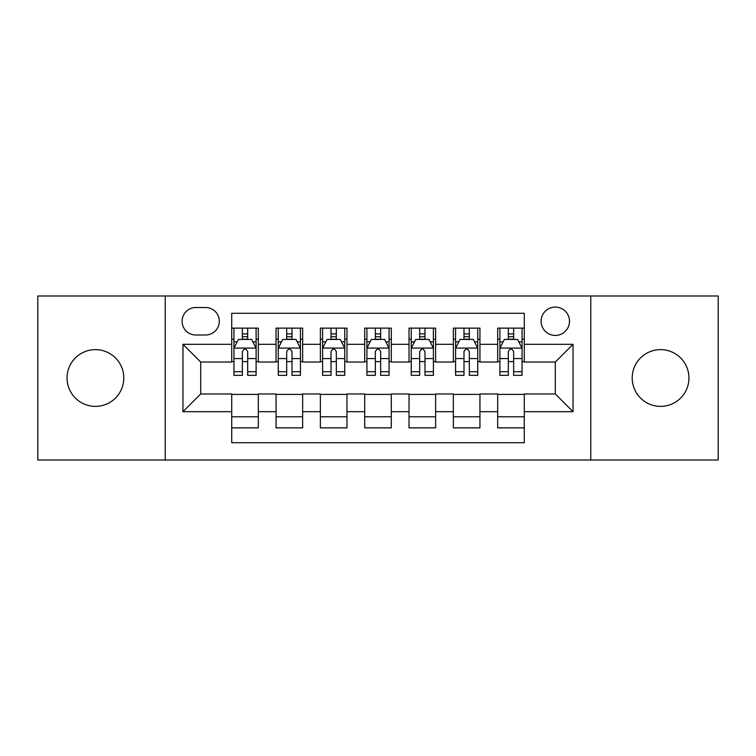 <?xml version="1.0" encoding="UTF-8"?>
<svg xmlns="http://www.w3.org/2000/svg" width="756" height="756" viewBox="0 0 756 756"><rect width="100%" height="100%" fill="white"/><g stroke="black" fill="none" stroke-linecap="round" stroke-linejoin="round"><path stroke-width="1.13" d="M660.574 349.631A28.369 28.369 0 0 0 632.205 378A28.369 28.369 0 0 0 660.574 406.369A28.369 28.369 0 0 0 688.943 378A28.369 28.369 0 0 0 660.574 349.631M95.426 349.631A28.369 28.369 0 0 0 67.057 378A28.369 28.369 0 0 0 95.426 406.369A28.369 28.369 0 0 0 123.795 378A28.369 28.369 0 0 0 95.426 349.631M555.301 307.078A14.184 14.184 0 0 0 541.116 321.262A14.184 14.184 0 0 0 555.301 335.447A14.184 14.184 0 0 0 569.485 321.262A14.184 14.184 0 0 0 555.301 307.078M590.767 460.007L718.2 460.007L718.2 295.993L590.767 295.993L590.767 460.007L165.233 460.007L165.233 295.993L37.8 295.993L37.8 460.007L165.233 460.007M524.277 328.132L497.675 328.132L497.675 344.311L479.947 344.311L479.947 362.039L497.675 362.039L497.675 344.311M479.947 344.311L479.947 328.132L453.354 328.132L453.354 344.311L435.626 344.311L435.626 362.039L453.354 362.039L453.354 344.311M435.626 344.311L435.626 328.132L409.024 328.132L409.024 344.311L391.296 344.311L391.296 362.039L409.024 362.039L409.024 344.311M391.296 344.311L391.296 328.132L364.704 328.132L364.704 344.311L346.976 344.311L346.976 362.039L364.704 362.039L364.704 344.311M346.976 344.311L346.976 328.132L320.374 328.132L320.374 344.311L302.646 344.311L302.646 362.039L320.374 362.039L320.374 344.311M302.646 344.311L302.646 328.132L276.053 328.132L276.053 362.039L258.325 362.039L258.325 328.132L231.723 328.132M231.723 427.868L258.325 427.868L258.325 393.961L276.053 393.961L276.053 427.868L302.646 427.868L302.646 393.961L320.374 393.961L320.374 411.689L302.646 411.689M320.374 411.689L320.374 427.868L346.976 427.868L346.976 393.961L364.704 393.961L364.704 411.689L346.976 411.689M364.704 411.689L364.704 427.868L391.296 427.868L391.296 393.961L409.024 393.961L409.024 411.689L391.296 411.689M409.024 411.689L409.024 427.868L435.626 427.868L435.626 393.961L453.354 393.961L453.354 411.689L435.626 411.689M453.354 411.689L453.354 427.868L479.947 427.868L479.947 393.961L497.675 393.961L497.675 411.689L479.947 411.689M195.823 335.002L205.575 335.002A13.74 13.74 0 0 0 219.316 321.262A13.74 13.74 0 0 0 205.575 307.522L195.823 307.522A13.74 13.74 0 0 0 182.083 321.262A13.74 13.74 0 0 0 195.823 335.002M590.767 295.993L165.233 295.993M524.277 344.311L524.277 313.286L231.723 313.286L231.723 362.039L200.699 362.039L200.699 393.961L231.723 393.961L231.723 442.714L524.277 442.714L524.277 393.961L555.301 393.961L555.301 362.039L524.277 362.039L524.277 344.311L573.029 344.311L573.029 411.689L524.277 411.689M231.723 411.689L182.971 411.689L182.971 344.311L231.723 344.311M497.675 411.689L497.675 427.868L524.277 427.868M231.723 339.217L233.944 339.217M242.364 339.217L247.685 339.217M256.104 339.217L258.325 339.217M231.723 361.595L233.944 361.595M242.364 361.595L247.685 361.595M256.104 361.595L258.325 361.595M231.723 394.405L258.325 394.405M231.723 416.783L258.325 416.783M276.053 361.595L278.265 361.595M286.685 361.595L292.005 361.595M300.434 361.595L302.646 361.595M276.053 339.217L278.265 339.217M286.685 339.217L292.005 339.217M300.434 339.217L302.646 339.217M276.053 394.405L302.646 394.405M276.053 416.783L302.646 416.783M320.374 394.405L346.976 394.405M320.374 416.783L346.976 416.783M320.374 339.217L322.595 339.217M331.015 339.217L336.335 339.217M344.755 339.217L346.976 339.217M320.374 361.595L322.595 361.595M331.015 361.595L336.335 361.595M344.755 361.595L346.976 361.595M364.704 394.405L391.296 394.405M364.704 416.783L391.296 416.783M364.704 339.217L366.915 339.217M375.345 339.217L380.655 339.217M389.085 339.217L391.296 339.217M364.704 361.595L366.915 361.595M375.345 361.595L380.655 361.595M389.085 361.595L391.296 361.595M409.024 394.405L435.626 394.405M409.024 416.783L435.626 416.783M409.024 339.217L411.245 339.217M419.665 339.217L424.985 339.217M433.405 339.217L435.626 339.217M409.024 361.595L411.245 361.595M419.665 361.595L424.985 361.595M433.405 361.595L435.626 361.595M453.354 394.405L479.947 394.405M453.354 416.783L479.947 416.783M453.354 339.217L455.566 339.217M463.995 339.217L469.315 339.217M477.735 339.217L479.947 339.217M453.354 361.595L455.566 361.595M463.995 361.595L469.315 361.595M477.735 361.595L479.947 361.595M497.675 394.405L524.277 394.405M497.675 416.783L524.277 416.783M497.675 339.217L499.896 339.217M508.315 339.217L513.636 339.217M522.056 339.217L524.277 339.217M497.675 361.595L499.896 361.595M508.315 361.595L513.636 361.595M522.056 361.595L524.277 361.595M200.699 362.039L182.971 344.311M200.699 393.961L182.971 411.689M573.029 344.311L555.301 362.039M573.029 411.689L555.301 393.961M247.685 333.897L242.364 333.897M256.104 371.725L247.685 371.725L247.685 375.345L256.104 375.345L256.104 348.299L251.672 339.435L238.376 339.435L233.944 348.299L233.944 375.345L242.364 375.345L242.364 371.725L233.944 371.725M233.944 348.299L233.944 328.132M256.104 348.299L256.104 328.132M242.364 339.435L242.364 328.132M247.685 328.132L247.685 339.435M247.685 371.725L247.685 351.625C245.908 348.214 244.141 348.214 242.364 351.625L242.364 371.725M292.005 333.897L286.685 333.897M300.434 371.725L292.005 371.725L292.005 375.345L300.434 375.345L300.434 348.299L295.993 339.435L282.697 339.435L278.265 348.299L278.265 375.345L286.685 375.345L286.685 371.725L278.265 371.725M278.265 348.299L278.265 328.132M300.434 348.299L300.434 328.132M286.685 339.435L286.685 328.132M292.005 328.132L292.005 339.435M292.005 371.725L292.005 351.625C290.238 348.214 288.461 348.214 286.685 351.625L286.685 371.725M336.335 333.897L331.015 333.897M344.755 371.725L336.335 371.725L336.335 375.345L344.755 375.345L344.755 348.299L340.323 339.435L327.027 339.435L322.595 348.299L322.595 375.345L331.015 375.345L331.015 371.725L322.595 371.725M322.595 348.299L322.595 328.132M344.755 348.299L344.755 328.132M331.015 339.435L331.015 328.132M336.335 328.132L336.335 339.435M336.335 371.725L336.335 351.625C334.568 348.214 332.791 348.214 331.015 351.625L331.015 371.725M380.655 333.897L375.345 333.897M389.085 371.725L380.655 371.725L380.655 375.345L389.085 375.345L389.085 348.299L384.653 339.435L371.347 339.435L366.915 348.299L366.915 375.345L375.345 375.345L375.345 371.725L366.915 371.725M366.915 348.299L366.915 328.132M389.085 348.299L389.085 328.132M375.345 339.435L375.345 328.132M380.655 328.132L380.655 339.435M380.655 371.725L380.655 351.625C378.888 348.214 377.112 348.214 375.345 351.625L375.345 371.725M424.985 333.897L419.665 333.897M433.405 371.725L424.985 371.725L424.985 375.345L433.405 375.345L433.405 348.299L428.973 339.435L415.677 339.435L411.245 348.299L411.245 375.345L419.665 375.345L419.665 371.725L411.245 371.725M411.245 348.299L411.245 328.132M433.405 348.299L433.405 328.132M419.665 339.435L419.665 328.132M424.985 328.132L424.985 339.435M424.985 371.725L424.985 351.625C423.218 348.214 421.442 348.214 419.665 351.625L419.665 371.725M469.315 333.897L463.995 333.897M477.735 371.725L469.315 371.725L469.315 375.345L477.735 375.345L477.735 348.299L473.303 339.435L460.007 339.435L455.566 348.299L455.566 375.345L463.995 375.345L463.995 371.725L455.566 371.725M455.566 348.299L455.566 328.132M477.735 348.299L477.735 328.132M463.995 339.435L463.995 328.132M469.315 328.132L469.315 339.435M469.315 371.725L469.315 351.625C467.539 348.214 465.772 348.214 463.995 351.625L463.995 371.725M513.636 333.897L508.315 333.897M522.056 371.725L513.636 371.725L513.636 375.345L522.056 375.345L522.056 348.299L517.624 339.435L504.328 339.435L499.896 348.299L499.896 375.345L508.315 375.345L508.315 371.725L499.896 371.725M499.896 348.299L499.896 328.132M522.056 348.299L522.056 328.132M508.315 339.435L508.315 328.132M513.636 328.132L513.636 339.435M513.636 371.725L513.636 351.625C511.869 348.214 510.092 348.214 508.315 351.625L508.315 371.725M276.053 411.689L258.325 411.689M276.053 344.311L258.325 344.311M255.991 348.081L234.048 348.081M233.944 341.873L237.157 341.873M252.891 341.873L256.104 341.873M242.364 358.571L233.944 358.571M256.104 358.571L247.685 358.571M247.685 336.713L242.364 336.713M300.321 348.081L278.378 348.081M278.265 341.873L281.478 341.873M297.221 341.873L300.434 341.873M286.685 358.571L278.265 358.571M300.434 358.571L292.005 358.571M292.005 336.713L286.685 336.713M344.641 348.081L322.708 348.081M322.595 341.873L325.808 341.873M341.542 341.873L344.755 341.873M331.015 358.571L322.595 358.571M344.755 358.571L336.335 358.571M336.335 336.713L331.015 336.713M388.971 348.081L367.029 348.081M366.915 341.873L370.128 341.873M385.872 341.873L389.085 341.873M375.345 358.571L366.915 358.571M389.085 358.571L380.655 358.571M380.655 336.713L375.345 336.713M433.292 348.081L411.358 348.081M411.245 341.873L414.458 341.873M430.192 341.873L433.405 341.873M419.665 358.571L411.245 358.571M433.405 358.571L424.985 358.571M424.985 336.713L419.665 336.713M477.622 348.081L455.679 348.081M455.566 341.873L458.779 341.873M474.522 341.873L477.735 341.873M463.995 358.571L455.566 358.571M477.735 358.571L469.315 358.571M469.315 336.713L463.995 336.713M521.952 348.081L500.009 348.081M499.896 341.873L503.109 341.873M518.843 341.873L522.056 341.873M508.315 358.571L499.896 358.571M522.056 358.571L513.636 358.571M513.636 336.713L508.315 336.713"/></g></svg>

